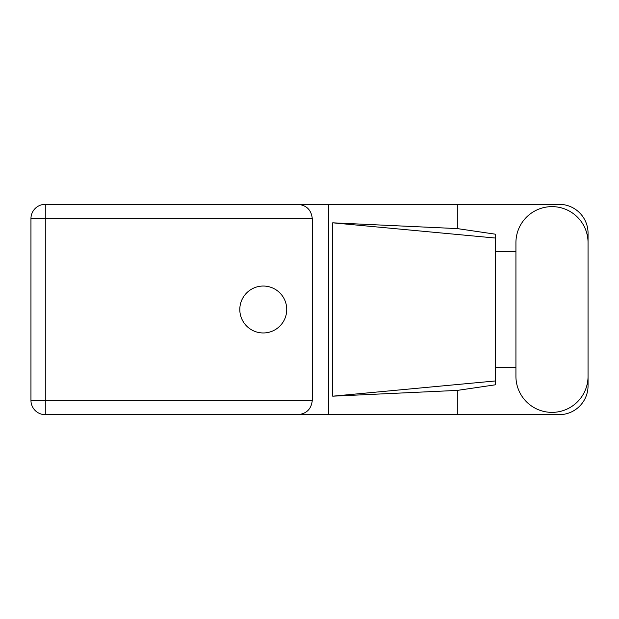 <?xml version="1.0" encoding="UTF-8"?>
<svg xmlns="http://www.w3.org/2000/svg" width="619" height="619" viewBox="0 0 619 619"><rect width="100%" height="100%" fill="white"/><g stroke="black" fill="none" stroke-linecap="round" stroke-linejoin="round"><path stroke-width="0.93" d="M515.929 376.306A36.064 36.064 0 0 0 551.986 412.37A36.064 36.064 0 0 0 588.05 376.306L588.05 242.694A36.064 36.064 0 0 0 551.986 206.63A36.064 36.064 0 0 0 515.929 242.694L515.929 376.306M263.268 286.04A23.46 23.46 0 0 0 239.808 309.5A23.46 23.46 0 0 0 263.268 332.96A23.46 23.46 0 0 0 286.729 309.5A23.46 23.46 0 0 0 263.268 286.04M588.05 367.284L588.05 385.784A28.892 28.892 0 0 1 559.158 414.676L45.28 414.676L45.28 400.346L312.278 400.346C311.365 408.989 306.583 413.771 297.94 414.676M515.929 367.284L495.587 367.284L495.587 384.778L457.309 390.403L457.309 414.676M457.309 390.403L332.705 396.183L332.705 222.817L495.587 238.06L495.587 234.222L457.309 228.597L457.309 204.324L559.158 204.324A28.892 28.892 0 0 1 588.05 233.216L588.05 251.716M332.705 396.183L495.587 380.94L495.587 238.06L495.587 251.709L515.929 251.716M457.309 228.597L332.705 222.817M457.309 204.324L328.619 204.324L328.619 414.676M312.278 218.654L45.28 218.654L45.28 400.346L30.95 400.346A14.33 14.33 0 0 0 45.28 414.676A14.33 14.33 0 0 1 30.95 400.346L30.95 218.654A14.33 14.33 0 0 1 45.28 204.324L297.94 204.324C306.583 205.229 311.365 210.011 312.278 218.654L312.278 400.346M328.619 204.324L297.94 204.324M495.587 251.709L495.587 367.291M30.95 218.654L45.28 218.654L45.28 204.324"/></g></svg>
